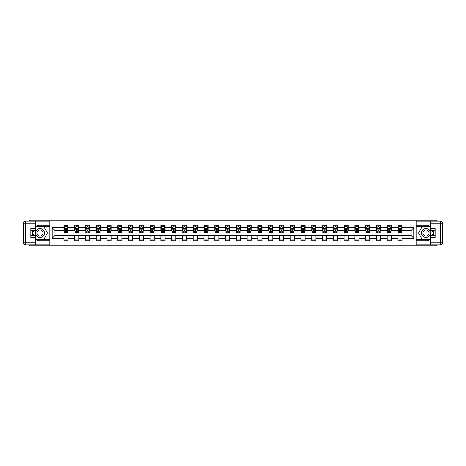 <?xml version="1.0" encoding="UTF-8"?>
<svg xmlns="http://www.w3.org/2000/svg" width="466" height="466" viewBox="0 0 466 466"><rect width="100%" height="100%" fill="white"/><g stroke="black" fill="none" stroke-linecap="round" stroke-linejoin="round"><path stroke-width="0.7" d="M29.311 244.848L29.311 245.78L436.689 245.78L436.689 244.848M436.689 221.152L436.689 220.22L416.109 220.22L416.109 245.78M416.109 220.22L29.311 220.22L29.311 221.152M49.891 245.78L49.891 220.22M402.088 227.752L402.088 225.229L397.941 225.229L397.941 227.752L391.312 227.752L391.312 225.229L387.164 225.229L387.164 227.752L380.536 227.752L380.536 225.229L376.394 225.229L376.394 227.752L369.759 227.752L369.759 225.229L365.618 225.229L365.618 227.752L358.983 227.752L358.983 225.229L354.842 225.229L354.842 227.752L348.213 227.752L348.213 225.229L344.065 225.229L344.065 227.752L337.436 227.752L337.436 225.229L333.289 225.229L333.289 227.752L326.66 227.752L326.66 225.229L322.519 225.229L322.519 227.752L315.884 227.752L315.884 225.229L311.742 225.229L311.742 227.752L305.108 227.752L305.108 225.229L300.966 225.229L300.966 227.752L294.337 227.752L294.337 225.229L290.19 225.229L290.19 227.752L283.561 227.752L283.561 225.229L279.414 225.229L279.414 227.752L272.785 227.752L272.785 225.229L268.643 225.229L268.643 227.752L262.009 227.752L262.009 225.229L257.867 225.229L257.867 227.752L251.232 227.752L251.232 225.229L247.091 225.229L247.091 227.752L240.462 227.752L240.462 225.229L236.314 225.229L236.314 227.752L229.686 227.752L229.686 225.229L225.538 225.229L225.538 227.752L218.909 227.752L218.909 225.229L214.768 225.229L214.768 227.752L208.133 227.752L208.133 225.229L203.992 225.229L203.992 227.752L197.357 227.752L197.357 225.229L193.215 225.229L193.215 227.752L186.586 227.752L186.586 225.229L182.439 225.229L182.439 227.752L175.81 227.752L175.81 225.229L171.663 225.229L171.663 227.752L165.034 227.752L165.034 225.229L160.892 225.229L160.892 227.752L154.258 227.752L154.258 225.229L150.116 225.229L150.116 227.752L143.481 227.752L143.481 225.229L139.34 225.229L139.34 227.752L132.711 227.752L132.711 225.229L128.564 225.229L128.564 227.752L121.935 227.752L121.935 225.229L117.787 225.229L117.787 227.752L111.158 227.752L111.158 225.229L107.017 225.229L107.017 227.752L100.382 227.752L100.382 225.229L96.241 225.229L96.241 227.752L89.606 227.752L89.606 225.229L85.464 225.229L85.464 227.752L78.836 227.752L78.836 225.229L74.688 225.229L74.688 227.752L68.059 227.752L68.059 225.229L63.912 225.229L63.912 227.752L52.175 227.752L52.175 238.248L54.936 235.487L63.912 235.487L63.912 240.771L68.059 240.771L68.059 235.487L74.688 235.487L74.688 240.771L78.836 240.771L78.836 235.487L85.464 235.487L85.464 240.771L89.606 240.771L89.606 235.487L96.241 235.487L96.241 240.771L100.382 240.771L100.382 235.487L107.017 235.487L107.017 240.771L111.158 240.771L111.158 235.487L117.787 235.487L117.787 240.771L121.935 240.771L121.935 235.487L128.564 235.487L128.564 240.771L132.711 240.771L132.711 235.487L139.34 235.487L139.34 240.771L143.481 240.771L143.481 235.487L150.116 235.487L150.116 240.771L154.258 240.771L154.258 235.487L160.892 235.487L160.892 240.771L165.034 240.771L165.034 235.487L171.663 235.487L171.663 240.771L175.81 240.771L175.81 235.487L182.439 235.487L182.439 240.771L186.586 240.771L186.586 235.487L193.215 235.487L193.215 240.771L197.357 240.771L197.357 235.487L203.992 235.487L203.992 240.771L208.133 240.771L208.133 235.487L214.768 235.487L214.768 240.771L218.909 240.771L218.909 235.487L225.538 235.487L225.538 240.771L229.686 240.771L229.686 235.487L236.314 235.487L236.314 240.771L240.462 240.771L240.462 235.487L247.091 235.487L247.091 240.771L251.232 240.771L251.232 235.487L257.867 235.487L257.867 240.771L262.009 240.771L262.009 235.487L268.643 235.487L268.643 240.771L272.785 240.771L272.785 235.487L279.414 235.487L279.414 240.771L283.561 240.771L283.561 235.487L290.19 235.487L290.19 240.771L294.337 240.771L294.337 235.487L300.966 235.487L300.966 240.771L305.108 240.771L305.108 235.487L311.742 235.487L311.742 240.771L315.884 240.771L315.884 235.487L322.519 235.487L322.519 240.771L326.66 240.771L326.66 235.487L333.289 235.487L333.289 240.771L337.436 240.771L337.436 235.487L344.065 235.487L344.065 240.771L348.213 240.771L348.213 235.487L354.842 235.487L354.842 240.771L358.983 240.771L358.983 235.487L365.618 235.487L365.618 240.771L369.759 240.771L369.759 235.487L376.394 235.487L376.394 240.771L380.536 240.771L380.536 235.487L387.164 235.487L387.164 240.771L391.312 240.771L391.312 235.487L397.941 235.487L397.941 240.771L402.088 240.771L402.088 235.487L411.064 235.487L411.064 230.513L402.088 230.513L402.088 227.752L413.825 227.752L413.825 238.248L402.088 238.248M397.941 238.248L391.312 238.248M387.164 238.248L380.536 238.248M376.394 238.248L369.759 238.248M365.618 238.248L358.983 238.248M354.842 238.248L348.213 238.248M344.065 238.248L337.436 238.248M333.289 238.248L326.66 238.248M322.519 238.248L315.884 238.248M311.742 238.248L305.108 238.248M300.966 238.248L294.337 238.248M290.19 238.248L283.561 238.248M279.414 238.248L272.785 238.248M268.643 238.248L262.009 238.248M257.867 238.248L251.232 238.248M247.091 238.248L240.462 238.248M236.314 238.248L229.686 238.248M225.538 238.248L218.909 238.248M214.768 238.248L208.133 238.248M203.992 238.248L197.357 238.248M193.215 238.248L186.586 238.248M182.439 238.248L175.81 238.248M171.663 238.248L165.034 238.248M160.892 238.248L154.258 238.248M150.116 238.248L143.481 238.248M139.34 238.248L132.711 238.248M128.564 238.248L121.935 238.248M117.787 238.248L111.158 238.248M107.017 238.248L100.382 238.248M96.241 238.248L89.606 238.248M85.464 238.248L78.836 238.248M74.688 238.248L68.059 238.248M63.912 238.248L52.175 238.248M397.941 227.752L397.941 230.513L391.312 230.513L391.312 227.752M387.164 227.752L387.164 230.513L380.536 230.513L380.536 227.752M376.394 227.752L376.394 230.513L369.759 230.513L369.759 227.752M365.618 227.752L365.618 230.513L358.983 230.513L358.983 227.752M354.842 227.752L354.842 230.513L348.213 230.513L348.213 227.752M344.065 227.752L344.065 230.513L337.436 230.513L337.436 227.752M333.289 227.752L333.289 230.513L326.66 230.513L326.66 227.752M322.519 227.752L322.519 230.513L315.884 230.513L315.884 227.752M311.742 227.752L311.742 230.513L305.108 230.513L305.108 227.752M300.966 227.752L300.966 230.513L294.337 230.513L294.337 227.752M290.19 227.752L290.19 230.513L283.561 230.513L283.561 227.752M279.414 227.752L279.414 230.513L272.785 230.513L272.785 227.752M268.643 227.752L268.643 230.513L262.009 230.513L262.009 227.752M257.867 227.752L257.867 230.513L251.232 230.513L251.232 227.752M247.091 227.752L247.091 230.513L240.462 230.513L240.462 227.752M236.314 227.752L236.314 230.513L229.686 230.513L229.686 227.752M225.538 227.752L225.538 230.513L218.909 230.513L218.909 227.752M214.768 227.752L214.768 230.513L208.133 230.513L208.133 227.752M203.992 227.752L203.992 230.513L197.357 230.513L197.357 227.752M193.215 227.752L193.215 230.513L186.586 230.513L186.586 227.752M182.439 227.752L182.439 230.513L175.81 230.513L175.81 227.752M171.663 227.752L171.663 230.513L165.034 230.513L165.034 227.752M160.892 227.752L160.892 230.513L154.258 230.513L154.258 227.752M150.116 227.752L150.116 230.513L143.481 230.513L143.481 227.752M139.34 227.752L139.34 230.513L132.711 230.513L132.711 227.752M128.564 227.752L128.564 230.513L121.935 230.513L121.935 227.752M117.787 227.752L117.787 230.513L111.158 230.513L111.158 227.752M107.017 227.752L107.017 230.513L100.382 230.513L100.382 227.752M96.241 227.752L96.241 230.513L89.606 230.513L89.606 227.752M85.464 227.752L85.464 230.513L78.836 230.513L78.836 227.752M74.688 227.752L74.688 230.513L68.059 230.513L68.059 227.752M63.912 227.752L63.912 230.513L54.936 230.513L52.175 227.752M54.936 230.513L54.936 235.487M413.825 238.248L411.064 235.487M411.064 230.513L413.825 227.752M63.912 226.954L64.261 226.954M65.572 226.954L66.399 226.954M67.716 226.954L68.059 226.954M63.912 230.443L64.261 230.443M65.572 230.443L66.399 230.443M67.716 230.443L68.059 230.443M63.912 235.557L68.059 235.557M63.912 239.046L68.059 239.046M74.688 235.557L78.836 235.557M74.688 239.046L78.836 239.046M74.688 226.954L75.032 226.954M76.348 226.954L77.175 226.954M78.486 226.954L78.836 226.954M74.688 230.443L75.032 230.443M76.348 230.443L77.175 230.443M78.486 230.443L78.836 230.443M85.464 235.557L89.606 235.557M85.464 239.046L89.606 239.046M85.464 226.954L85.808 226.954M87.125 226.954L87.952 226.954M89.262 226.954L89.606 226.954M85.464 230.443L85.808 230.443M87.125 230.443L87.952 230.443M89.262 230.443L89.606 230.443M96.241 235.557L100.382 235.557M96.241 239.046L100.382 239.046M96.241 226.954L96.584 226.954M97.895 226.954L98.728 226.954M100.039 226.954L100.382 226.954M96.241 230.443L96.584 230.443M97.895 230.443L98.728 230.443M100.039 230.443L100.382 230.443M107.017 235.557L111.158 235.557M107.017 239.046L111.158 239.046M107.017 226.954L107.361 226.954M108.671 226.954L109.498 226.954M110.815 226.954L111.158 226.954M107.017 230.443L107.361 230.443M108.671 230.443L109.498 230.443M110.815 230.443L111.158 230.443M117.787 235.557L121.935 235.557M117.787 239.046L121.935 239.046M117.787 226.954L118.137 226.954M119.447 226.954L120.275 226.954M121.591 226.954L121.935 226.954M117.787 230.443L118.137 230.443M119.447 230.443L120.275 230.443M121.591 230.443L121.935 230.443M128.564 235.557L132.711 235.557M128.564 239.046L132.711 239.046M128.564 226.954L128.907 226.954M130.224 226.954L131.051 226.954M132.361 226.954L132.711 226.954M128.564 230.443L128.907 230.443M130.224 230.443L131.051 230.443M132.361 230.443L132.711 230.443M139.34 235.557L143.481 235.557M139.34 239.046L143.481 239.046M139.34 226.954L139.684 226.954M141 226.954L141.827 226.954M143.138 226.954L143.481 226.954M139.34 230.443L139.684 230.443M141 230.443L141.827 230.443M143.138 230.443L143.481 230.443M150.116 235.557L154.258 235.557M150.116 239.046L154.258 239.046M150.116 226.954L150.46 226.954M151.77 226.954L152.603 226.954M153.914 226.954L154.258 226.954M150.116 230.443L150.46 230.443M151.77 230.443L152.603 230.443M153.914 230.443L154.258 230.443M160.892 235.557L165.034 235.557M160.892 239.046L165.034 239.046M160.892 226.954L161.236 226.954M162.547 226.954L163.374 226.954M164.69 226.954L165.034 226.954M160.892 230.443L161.236 230.443M162.547 230.443L163.374 230.443M164.69 230.443L165.034 230.443M171.663 235.557L175.81 235.557M171.663 239.046L175.81 239.046M171.663 226.954L172.012 226.954M173.323 226.954L174.15 226.954M175.466 226.954L175.81 226.954M171.663 230.443L172.012 230.443M173.323 230.443L174.15 230.443M175.466 230.443L175.81 230.443M182.439 235.557L186.586 235.557M182.439 239.046L186.586 239.046M182.439 226.954L182.783 226.954M184.099 226.954L184.926 226.954M186.237 226.954L186.586 226.954M182.439 230.443L182.783 230.443M184.099 230.443L184.926 230.443M186.237 230.443L186.586 230.443M193.215 235.557L197.357 235.557M193.215 239.046L197.357 239.046M193.215 226.954L193.559 226.954M194.875 226.954L195.703 226.954M197.013 226.954L197.357 226.954M193.215 230.443L193.559 230.443M194.875 230.443L195.703 230.443M197.013 230.443L197.357 230.443M203.992 235.557L208.133 235.557M203.992 239.046L208.133 239.046M203.992 226.954L204.335 226.954M205.646 226.954L206.479 226.954M207.789 226.954L208.133 226.954M203.992 230.443L204.335 230.443M205.646 230.443L206.479 230.443M207.789 230.443L208.133 230.443M214.768 235.557L218.909 235.557M214.768 239.046L218.909 239.046M214.768 226.954L215.111 226.954M216.422 226.954L217.249 226.954M218.566 226.954L218.909 226.954M214.768 230.443L215.111 230.443M216.422 230.443L217.249 230.443M218.566 230.443L218.909 230.443M225.538 235.557L229.686 235.557M225.538 239.046L229.686 239.046M225.538 226.954L225.888 226.954M227.198 226.954L228.025 226.954M229.342 226.954L229.686 226.954M225.538 230.443L225.888 230.443M227.198 230.443L228.025 230.443M229.342 230.443L229.686 230.443M236.314 235.557L240.462 235.557M236.314 239.046L240.462 239.046M236.314 226.954L236.658 226.954M237.975 226.954L238.802 226.954M240.112 226.954L240.462 226.954M236.314 230.443L236.658 230.443M237.975 230.443L238.802 230.443M240.112 230.443L240.462 230.443M247.091 235.557L251.232 235.557M247.091 239.046L251.232 239.046M247.091 226.954L247.434 226.954M248.751 226.954L249.578 226.954M250.889 226.954L251.232 226.954M247.091 230.443L247.434 230.443M248.751 230.443L249.578 230.443M250.889 230.443L251.232 230.443M257.867 235.557L262.009 235.557M257.867 239.046L262.009 239.046M257.867 226.954L258.211 226.954M259.521 226.954L260.354 226.954M261.665 226.954L262.009 226.954M257.867 230.443L258.211 230.443M259.521 230.443L260.354 230.443M261.665 230.443L262.009 230.443M268.643 235.557L272.785 235.557M268.643 239.046L272.785 239.046M268.643 226.954L268.987 226.954M270.297 226.954L271.125 226.954M272.441 226.954L272.785 226.954M268.643 230.443L268.987 230.443M270.297 230.443L271.125 230.443M272.441 230.443L272.785 230.443M279.414 235.557L283.561 235.557M279.414 239.046L283.561 239.046M279.414 226.954L279.763 226.954M281.074 226.954L281.901 226.954M283.217 226.954L283.561 226.954M279.414 230.443L279.763 230.443M281.074 230.443L281.901 230.443M283.217 230.443L283.561 230.443M290.19 235.557L294.337 235.557M290.19 239.046L294.337 239.046M290.19 226.954L290.534 226.954M291.85 226.954L292.677 226.954M293.988 226.954L294.337 226.954M290.19 230.443L290.534 230.443M291.85 230.443L292.677 230.443M293.988 230.443L294.337 230.443M300.966 235.557L305.108 235.557M300.966 239.046L305.108 239.046M300.966 226.954L301.31 226.954M302.626 226.954L303.453 226.954M304.764 226.954L305.108 226.954M300.966 230.443L301.31 230.443M302.626 230.443L303.453 230.443M304.764 230.443L305.108 230.443M311.742 235.557L315.884 235.557M311.742 239.046L315.884 239.046M311.742 226.954L312.086 226.954M313.397 226.954L314.23 226.954M315.54 226.954L315.884 226.954M311.742 230.443L312.086 230.443M313.397 230.443L314.23 230.443M315.54 230.443L315.884 230.443M322.519 235.557L326.66 235.557M322.519 239.046L326.66 239.046M322.519 226.954L322.862 226.954M324.173 226.954L325 226.954M326.317 226.954L326.66 226.954M322.519 230.443L322.862 230.443M324.173 230.443L325 230.443M326.317 230.443L326.66 230.443M333.289 235.557L337.436 235.557M333.289 239.046L337.436 239.046M333.289 226.954L333.639 226.954M334.949 226.954L335.776 226.954M337.093 226.954L337.436 226.954M333.289 230.443L333.639 230.443M334.949 230.443L335.776 230.443M337.093 230.443L337.436 230.443M344.065 235.557L348.213 235.557M344.065 239.046L348.213 239.046M344.065 226.954L344.409 226.954M345.725 226.954L346.553 226.954M347.863 226.954L348.213 226.954M344.065 230.443L344.409 230.443M345.725 230.443L346.553 230.443M347.863 230.443L348.213 230.443M354.842 235.557L358.983 235.557M354.842 239.046L358.983 239.046M354.842 226.954L355.185 226.954M356.502 226.954L357.329 226.954M358.639 226.954L358.983 226.954M354.842 230.443L355.185 230.443M356.502 230.443L357.329 230.443M358.639 230.443L358.983 230.443M365.618 235.557L369.759 235.557M365.618 239.046L369.759 239.046M365.618 226.954L365.961 226.954M367.272 226.954L368.105 226.954M369.416 226.954L369.759 226.954M365.618 230.443L365.961 230.443M367.272 230.443L368.105 230.443M369.416 230.443L369.759 230.443M376.394 235.557L380.536 235.557M376.394 239.046L380.536 239.046M376.394 226.954L376.738 226.954M378.048 226.954L378.875 226.954M380.192 226.954L380.536 226.954M376.394 230.443L376.738 230.443M378.048 230.443L378.875 230.443M380.192 230.443L380.536 230.443M387.164 235.557L391.312 235.557M387.164 239.046L391.312 239.046M387.164 226.954L387.514 226.954M388.825 226.954L389.652 226.954M390.968 226.954L391.312 226.954M387.164 230.443L387.514 230.443M388.825 230.443L389.652 230.443M390.968 230.443L391.312 230.443M397.941 235.557L402.088 235.557M397.941 239.046L402.088 239.046M397.941 226.954L398.284 226.954M399.601 226.954L400.428 226.954M401.739 226.954L402.088 226.954M397.941 230.443L398.284 230.443M399.601 230.443L400.428 230.443M401.739 230.443L402.088 230.443M66.399 226.126L65.572 226.126M67.716 231.719L66.399 231.719L66.399 232.586L67.716 232.586L67.716 228.375L67.022 226.989L64.949 226.989L64.261 228.375L64.261 232.586L65.572 232.586L65.572 231.719L64.261 231.719M64.261 228.375L64.261 225.229M67.716 228.375L67.716 225.229M65.572 226.989L65.572 225.229M66.399 225.229L66.399 226.989M66.399 231.719L66.399 228.888L65.572 228.888L65.572 231.719M42.26 229.115A4.491 4.491 0 0 0 36.127 230.757A4.491 4.491 0 0 0 37.769 236.885A4.491 4.491 0 0 0 43.903 235.243A4.491 4.491 0 0 0 42.26 229.115M41.55 230.338A3.076 3.076 0 0 0 37.356 231.462A3.076 3.076 0 0 0 38.48 235.662A3.076 3.076 0 0 0 42.68 234.538A3.076 3.076 0 0 0 41.55 230.338M35.247 228.34L36.284 226.54L43.746 226.54L47.474 233L43.746 239.46L36.284 239.46L35.247 237.66M33.971 235.452L32.556 233L33.971 230.548M428.231 229.115A4.491 4.491 0 0 0 422.097 230.757A4.491 4.491 0 0 0 423.74 236.885A4.491 4.491 0 0 0 429.873 235.243A4.491 4.491 0 0 0 428.231 229.115M427.52 230.338A3.076 3.076 0 0 0 423.32 231.462A3.076 3.076 0 0 0 424.45 235.662A3.076 3.076 0 0 0 428.644 234.538A3.076 3.076 0 0 0 427.52 230.338M430.753 237.66L429.716 239.46L422.254 239.46L418.526 233L422.254 226.54L429.716 226.54L430.753 228.34M432.029 230.548L433.444 233L432.029 235.452M35.247 239.14A7.771 7.771 0 0 0 40.018 240.771L49.821 240.771L49.821 244.848L25.374 244.848A2.074 2.074 0 0 1 23.3 242.774L23.3 223.226A2.074 2.074 0 0 1 25.374 221.152L35.247 221.152L35.247 230.548L30.826 230.548M35.247 221.152L49.821 221.152L49.821 225.229L40.018 225.229A7.771 7.771 0 0 0 35.247 226.86M32.643 230.548A7.771 7.771 0 0 0 32.643 235.452M49.821 240.771L49.821 225.229M30.826 235.452L35.247 235.452L35.247 244.848M35.247 228.474L30.826 228.474L30.826 237.526L35.247 237.526M49.821 226.336L36.167 226.336L35.247 227.926M35.247 238.074L36.167 239.664L49.821 239.664M33.733 230.548L32.317 233L33.733 235.452M430.753 226.86A7.771 7.771 0 0 0 425.982 225.229L416.179 225.229L416.179 221.152L440.626 221.152A2.074 2.074 0 0 1 442.7 223.226L442.7 242.774A2.074 2.074 0 0 1 440.626 244.848L430.753 244.848L430.753 235.452L435.174 235.452M430.753 244.848L416.179 244.848L416.179 240.771L425.982 240.771A7.771 7.771 0 0 0 430.753 239.14M433.357 235.452A7.771 7.771 0 0 0 433.357 230.548M416.179 225.229L416.179 240.771M435.174 230.548L430.753 230.548L430.753 221.152M430.753 237.526L435.174 237.526L435.174 228.474L430.753 228.474M416.179 239.664L429.833 239.664L430.753 238.074M430.753 227.926L429.833 226.336L416.179 226.336M432.267 235.452L433.683 233L432.267 230.548M77.175 226.126L76.348 226.126M78.486 231.719L77.175 231.719L77.175 232.586L78.486 232.586L78.486 228.375L77.799 226.989L75.725 226.989L75.032 228.375L75.032 232.586L76.348 232.586L76.348 231.719L75.032 231.719M75.032 228.375L75.032 225.229M78.486 228.375L78.486 225.229M76.348 226.989L76.348 225.229M77.175 225.229L77.175 226.989M77.175 231.719L77.175 228.888L76.348 228.888L76.348 231.719M87.952 226.126L87.125 226.126M89.262 231.719L87.952 231.719L87.952 232.586L89.262 232.586L89.262 228.375L88.575 226.989L86.501 226.989L85.808 228.375L85.808 232.586L87.125 232.586L87.125 231.719L85.808 231.719M85.808 228.375L85.808 225.229M89.262 228.375L89.262 225.229M87.125 226.989L87.125 225.229M87.952 225.229L87.952 226.989M87.952 231.719L87.952 228.888L87.125 228.888L87.125 231.719M98.728 226.126L97.895 226.126M100.039 231.719L98.728 231.719L98.728 232.586L100.039 232.586L100.039 228.375L99.345 226.989L97.278 226.989L96.584 228.375L96.584 232.586L97.895 232.586L97.895 231.719L96.584 231.719M96.584 228.375L96.584 225.229M100.039 228.375L100.039 225.229M97.895 226.989L97.895 225.229M98.728 225.229L98.728 226.989M98.728 231.719L98.728 228.888L97.895 228.888L97.895 231.719M109.498 226.126L108.671 226.126M110.815 231.719L109.498 231.719L109.498 232.586L110.815 232.586L110.815 228.375L110.122 226.989L108.048 226.989L107.361 228.375L107.361 232.586L108.671 232.586L108.671 231.719L107.361 231.719M107.361 228.375L107.361 225.229M110.815 228.375L110.815 225.229M108.671 226.989L108.671 225.229M109.498 225.229L109.498 226.989M109.498 231.719L109.498 228.888L108.671 228.888L108.671 231.719M120.275 226.126L119.447 226.126M121.591 231.719L120.275 231.719L120.275 232.586L121.591 232.586L121.591 228.375L120.898 226.989L118.824 226.989L118.137 228.375L118.137 232.586L119.447 232.586L119.447 231.719L118.137 231.719M118.137 228.375L118.137 225.229M121.591 228.375L121.591 225.229M119.447 226.989L119.447 225.229M120.275 225.229L120.275 226.989M120.275 231.719L120.275 228.888L119.447 228.888L119.447 231.719M131.051 226.126L130.224 226.126M132.361 231.719L131.051 231.719L131.051 232.586L132.361 232.586L132.361 228.375L131.674 226.989L129.6 226.989L128.907 228.375L128.907 232.586L130.224 232.586L130.224 231.719L128.907 231.719M128.907 228.375L128.907 225.229M132.361 228.375L132.361 225.229M130.224 226.989L130.224 225.229M131.051 225.229L131.051 226.989M131.051 231.719L131.051 228.888L130.224 228.888L130.224 231.719M141.827 226.126L141 226.126M143.138 231.719L141.827 231.719L141.827 232.586L143.138 232.586L143.138 228.375L142.45 226.989L140.377 226.989L139.684 228.375L139.684 232.586L141 232.586L141 231.719L139.684 231.719M139.684 228.375L139.684 225.229M143.138 228.375L143.138 225.229M141 226.989L141 225.229M141.827 225.229L141.827 226.989M141.827 231.719L141.827 228.888L141 228.888L141 231.719M152.603 226.126L151.77 226.126M153.914 231.719L152.603 231.719L152.603 232.586L153.914 232.586L153.914 228.375L153.221 226.989L151.153 226.989L150.46 228.375L150.46 232.586L151.77 232.586L151.77 231.719L150.46 231.719M150.46 228.375L150.46 225.229M153.914 228.375L153.914 225.229M151.77 226.989L151.77 225.229M152.603 225.229L152.603 226.989M152.603 231.719L152.603 228.888L151.77 228.888L151.77 231.719M163.374 226.126L162.547 226.126M164.69 231.719L163.374 231.719L163.374 232.586L164.69 232.586L164.69 228.375L163.997 226.989L161.923 226.989L161.236 228.375L161.236 232.586L162.547 232.586L162.547 231.719L161.236 231.719M161.236 228.375L161.236 225.229M164.69 228.375L164.69 225.229M162.547 226.989L162.547 225.229M163.374 225.229L163.374 226.989M163.374 231.719L163.374 228.888L162.547 228.888L162.547 231.719M174.15 226.126L173.323 226.126M175.466 231.719L174.15 231.719L174.15 232.586L175.466 232.586L175.466 228.375L174.773 226.989L172.7 226.989L172.012 228.375L172.012 232.586L173.323 232.586L173.323 231.719L172.012 231.719M172.012 228.375L172.012 225.229M175.466 228.375L175.466 225.229M173.323 226.989L173.323 225.229M174.15 225.229L174.15 226.989M174.15 231.719L174.15 228.888L173.323 228.888L173.323 231.719M184.926 226.126L184.099 226.126M186.237 231.719L184.926 231.719L184.926 232.586L186.237 232.586L186.237 228.375L185.55 226.989L183.476 226.989L182.783 228.375L182.783 232.586L184.099 232.586L184.099 231.719L182.783 231.719M182.783 228.375L182.783 225.229M186.237 228.375L186.237 225.229M184.099 226.989L184.099 225.229M184.926 225.229L184.926 226.989M184.926 231.719L184.926 228.888L184.099 228.888L184.099 231.719M195.703 226.126L194.875 226.126M197.013 231.719L195.703 231.719L195.703 232.586L197.013 232.586L197.013 228.375L196.326 226.989L194.252 226.989L193.559 228.375L193.559 232.586L194.875 232.586L194.875 231.719L193.559 231.719M193.559 228.375L193.559 225.229M197.013 228.375L197.013 225.229M194.875 226.989L194.875 225.229M195.703 225.229L195.703 226.989M195.703 231.719L195.703 228.888L194.875 228.888L194.875 231.719M206.479 226.126L205.646 226.126M207.789 231.719L206.479 231.719L206.479 232.586L207.789 232.586L207.789 228.375L207.096 226.989L205.028 226.989L204.335 228.375L204.335 232.586L205.646 232.586L205.646 231.719L204.335 231.719M204.335 228.375L204.335 225.229M207.789 228.375L207.789 225.229M205.646 226.989L205.646 225.229M206.479 225.229L206.479 226.989M206.479 231.719L206.479 228.888L205.646 228.888L205.646 231.719M217.249 226.126L216.422 226.126M218.566 231.719L217.249 231.719L217.249 232.586L218.566 232.586L218.566 228.375L217.872 226.989L215.799 226.989L215.111 228.375L215.111 232.586L216.422 232.586L216.422 231.719L215.111 231.719M215.111 228.375L215.111 225.229M218.566 228.375L218.566 225.229M216.422 226.989L216.422 225.229M217.249 225.229L217.249 226.989M217.249 231.719L217.249 228.888L216.422 228.888L216.422 231.719M228.025 226.126L227.198 226.126M229.342 231.719L228.025 231.719L228.025 232.586L229.342 232.586L229.342 228.375L228.649 226.989L226.575 226.989L225.888 228.375L225.888 232.586L227.198 232.586L227.198 231.719L225.888 231.719M225.888 228.375L225.888 225.229M229.342 228.375L229.342 225.229M227.198 226.989L227.198 225.229M228.025 225.229L228.025 226.989M228.025 231.719L228.025 228.888L227.198 228.888L227.198 231.719M238.802 226.126L237.975 226.126M240.112 231.719L238.802 231.719L238.802 232.586L240.112 232.586L240.112 228.375L239.425 226.989L237.351 226.989L236.658 228.375L236.658 232.586L237.975 232.586L237.975 231.719L236.658 231.719M236.658 228.375L236.658 225.229M240.112 228.375L240.112 225.229M237.975 226.989L237.975 225.229M238.802 225.229L238.802 226.989M238.802 231.719L238.802 228.888L237.975 228.888L237.975 231.719M249.578 226.126L248.751 226.126M250.889 231.719L249.578 231.719L249.578 232.586L250.889 232.586L250.889 228.375L250.201 226.989L248.128 226.989L247.434 228.375L247.434 232.586L248.751 232.586L248.751 231.719L247.434 231.719M247.434 228.375L247.434 225.229M250.889 228.375L250.889 225.229M248.751 226.989L248.751 225.229M249.578 225.229L249.578 226.989M249.578 231.719L249.578 228.888L248.751 228.888L248.751 231.719M260.354 226.126L259.521 226.126M261.665 231.719L260.354 231.719L260.354 232.586L261.665 232.586L261.665 228.375L260.972 226.989L258.904 226.989L258.211 228.375L258.211 232.586L259.521 232.586L259.521 231.719L258.211 231.719M258.211 228.375L258.211 225.229M261.665 228.375L261.665 225.229M259.521 226.989L259.521 225.229M260.354 225.229L260.354 226.989M260.354 231.719L260.354 228.888L259.521 228.888L259.521 231.719M271.125 226.126L270.297 226.126M272.441 231.719L271.125 231.719L271.125 232.586L272.441 232.586L272.441 228.375L271.748 226.989L269.674 226.989L268.987 228.375L268.987 232.586L270.297 232.586L270.297 231.719L268.987 231.719M268.987 228.375L268.987 225.229M272.441 228.375L272.441 225.229M270.297 226.989L270.297 225.229M271.125 225.229L271.125 226.989M271.125 231.719L271.125 228.888L270.297 228.888L270.297 231.719M281.901 226.126L281.074 226.126M283.217 231.719L281.901 231.719L281.901 232.586L283.217 232.586L283.217 228.375L282.524 226.989L280.45 226.989L279.763 228.375L279.763 232.586L281.074 232.586L281.074 231.719L279.763 231.719M279.763 228.375L279.763 225.229M283.217 228.375L283.217 225.229M281.074 226.989L281.074 225.229M281.901 225.229L281.901 226.989M281.901 231.719L281.901 228.888L281.074 228.888L281.074 231.719M292.677 226.126L291.85 226.126M293.988 231.719L292.677 231.719L292.677 232.586L293.988 232.586L293.988 228.375L293.3 226.989L291.227 226.989L290.534 228.375L290.534 232.586L291.85 232.586L291.85 231.719L290.534 231.719M290.534 228.375L290.534 225.229M293.988 228.375L293.988 225.229M291.85 226.989L291.85 225.229M292.677 225.229L292.677 226.989M292.677 231.719L292.677 228.888L291.85 228.888L291.85 231.719M303.453 226.126L302.626 226.126M304.764 231.719L303.453 231.719L303.453 232.586L304.764 232.586L304.764 228.375L304.077 226.989L302.003 226.989L301.31 228.375L301.31 232.586L302.626 232.586L302.626 231.719L301.31 231.719M301.31 228.375L301.31 225.229M304.764 228.375L304.764 225.229M302.626 226.989L302.626 225.229M303.453 225.229L303.453 226.989M303.453 231.719L303.453 228.888L302.626 228.888L302.626 231.719M314.23 226.126L313.397 226.126M315.54 231.719L314.23 231.719L314.23 232.586L315.54 232.586L315.54 228.375L314.847 226.989L312.779 226.989L312.086 228.375L312.086 232.586L313.397 232.586L313.397 231.719L312.086 231.719M312.086 228.375L312.086 225.229M315.54 228.375L315.54 225.229M313.397 226.989L313.397 225.229M314.23 225.229L314.23 226.989M314.23 231.719L314.23 228.888L313.397 228.888L313.397 231.719M325 226.126L324.173 226.126M326.317 231.719L325 231.719L325 232.586L326.317 232.586L326.317 228.375L325.623 226.989L323.55 226.989L322.862 228.375L322.862 232.586L324.173 232.586L324.173 231.719L322.862 231.719M322.862 228.375L322.862 225.229M326.317 228.375L326.317 225.229M324.173 226.989L324.173 225.229M325 225.229L325 226.989M325 231.719L325 228.888L324.173 228.888L324.173 231.719M335.776 226.126L334.949 226.126M337.093 231.719L335.776 231.719L335.776 232.586L337.093 232.586L337.093 228.375L336.4 226.989L334.326 226.989L333.639 228.375L333.639 232.586L334.949 232.586L334.949 231.719L333.639 231.719M333.639 228.375L333.639 225.229M337.093 228.375L337.093 225.229M334.949 226.989L334.949 225.229M335.776 225.229L335.776 226.989M335.776 231.719L335.776 228.888L334.949 228.888L334.949 231.719M346.553 226.126L345.725 226.126M347.863 231.719L346.553 231.719L346.553 232.586L347.863 232.586L347.863 228.375L347.176 226.989L345.102 226.989L344.409 228.375L344.409 232.586L345.725 232.586L345.725 231.719L344.409 231.719M344.409 228.375L344.409 225.229M347.863 228.375L347.863 225.229M345.725 226.989L345.725 225.229M346.553 225.229L346.553 226.989M346.553 231.719L346.553 228.888L345.725 228.888L345.725 231.719M357.329 226.126L356.502 226.126M358.639 231.719L357.329 231.719L357.329 232.586L358.639 232.586L358.639 228.375L357.952 226.989L355.878 226.989L355.185 228.375L355.185 232.586L356.502 232.586L356.502 231.719L355.185 231.719M355.185 228.375L355.185 225.229M358.639 228.375L358.639 225.229M356.502 226.989L356.502 225.229M357.329 225.229L357.329 226.989M357.329 231.719L357.329 228.888L356.502 228.888L356.502 231.719M368.105 226.126L367.272 226.126M369.416 231.719L368.105 231.719L368.105 232.586L369.416 232.586L369.416 228.375L368.723 226.989L366.655 226.989L365.961 228.375L365.961 232.586L367.272 232.586L367.272 231.719L365.961 231.719M365.961 228.375L365.961 225.229M369.416 228.375L369.416 225.229M367.272 226.989L367.272 225.229M368.105 225.229L368.105 226.989M368.105 231.719L368.105 228.888L367.272 228.888L367.272 231.719M378.875 226.126L378.048 226.126M380.192 231.719L378.875 231.719L378.875 232.586L380.192 232.586L380.192 228.375L379.499 226.989L377.425 226.989L376.738 228.375L376.738 232.586L378.048 232.586L378.048 231.719L376.738 231.719M376.738 228.375L376.738 225.229M380.192 228.375L380.192 225.229M378.048 226.989L378.048 225.229M378.875 225.229L378.875 226.989M378.875 231.719L378.875 228.888L378.048 228.888L378.048 231.719M389.652 226.126L388.825 226.126M390.968 231.719L389.652 231.719L389.652 232.586L390.968 232.586L390.968 228.375L390.275 226.989L388.201 226.989L387.514 228.375L387.514 232.586L388.825 232.586L388.825 231.719L387.514 231.719M387.514 228.375L387.514 225.229M390.968 228.375L390.968 225.229M388.825 226.989L388.825 225.229M389.652 225.229L389.652 226.989M389.652 231.719L389.652 228.888L388.825 228.888L388.825 231.719M400.428 226.126L399.601 226.126M401.739 231.719L400.428 231.719L400.428 232.586L401.739 232.586L401.739 228.375L401.051 226.989L398.978 226.989L398.284 228.375L398.284 232.586L399.601 232.586L399.601 231.719L398.284 231.719M398.284 228.375L398.284 225.229M401.739 228.375L401.739 225.229M399.601 226.989L399.601 225.229M400.428 225.229L400.428 226.989M400.428 231.719L400.428 228.888L399.601 228.888L399.601 231.719M67.698 228.34L64.279 228.34M64.261 227.076L64.908 227.076M67.063 227.076L67.716 227.076M65.572 229.866L64.261 229.866M67.716 229.866L66.399 229.866M66.399 226.569L65.572 226.569M35.247 223.226L25.374 223.226L25.374 242.774L35.247 242.774M23.3 223.226L25.374 223.226L25.374 221.152M25.374 244.848L25.374 242.774L23.3 242.774M430.753 242.774L440.626 242.774L440.626 223.226L430.753 223.226M442.7 242.774L440.626 242.774L440.626 244.848M440.626 221.152L440.626 223.226L442.7 223.226M78.469 228.34L75.049 228.34M75.032 227.076L75.684 227.076M77.839 227.076L78.486 227.076M76.348 229.866L75.032 229.866M78.486 229.866L77.175 229.866M77.175 226.569L76.348 226.569M89.245 228.34L85.826 228.34M85.808 227.076L86.46 227.076M88.616 227.076L89.262 227.076M87.125 229.866L85.808 229.866M89.262 229.866L87.952 229.866M87.952 226.569L87.125 226.569M100.021 228.34L96.602 228.34M96.584 227.076L97.231 227.076M99.386 227.076L100.039 227.076M97.895 229.866L96.584 229.866M100.039 229.866L98.728 229.866M98.728 226.569L97.895 226.569M110.797 228.34L107.378 228.34M107.361 227.076L108.007 227.076M110.162 227.076L110.815 227.076M108.671 229.866L107.361 229.866M110.815 229.866L109.498 229.866M109.498 226.569L108.671 226.569M121.574 228.34L118.154 228.34M118.137 227.076L118.783 227.076M120.939 227.076L121.591 227.076M119.447 229.866L118.137 229.866M121.591 229.866L120.275 229.866M120.275 226.569L119.447 226.569M132.344 228.34L128.925 228.34M128.907 227.076L129.56 227.076M131.715 227.076L132.361 227.076M130.224 229.866L128.907 229.866M132.361 229.866L131.051 229.866M131.051 226.569L130.224 226.569M143.12 228.34L139.701 228.34M139.684 227.076L140.336 227.076M142.491 227.076L143.138 227.076M141 229.866L139.684 229.866M143.138 229.866L141.827 229.866M141.827 226.569L141 226.569M153.897 228.34L150.477 228.34M150.46 227.076L151.112 227.076M153.262 227.076L153.914 227.076M151.77 229.866L150.46 229.866M153.914 229.866L152.603 229.866M152.603 226.569L151.77 226.569M164.673 228.34L161.253 228.34M161.236 227.076L161.883 227.076M164.038 227.076L164.69 227.076M162.547 229.866L161.236 229.866M164.69 229.866L163.374 229.866M163.374 226.569L162.547 226.569M175.449 228.34L172.03 228.34M172.012 227.076L172.659 227.076M174.814 227.076L175.466 227.076M173.323 229.866L172.012 229.866M175.466 229.866L174.15 229.866M174.15 226.569L173.323 226.569M186.219 228.34L182.8 228.34M182.783 227.076L183.435 227.076M185.59 227.076L186.237 227.076M184.099 229.866L182.783 229.866M186.237 229.866L184.926 229.866M184.926 226.569L184.099 226.569M196.996 228.34L193.576 228.34M193.559 227.076L194.211 227.076M196.367 227.076L197.013 227.076M194.875 229.866L193.559 229.866M197.013 229.866L195.703 229.866M195.703 226.569L194.875 226.569M207.772 228.34L204.353 228.34M204.335 227.076L204.988 227.076M207.137 227.076L207.789 227.076M205.646 229.866L204.335 229.866M207.789 229.866L206.479 229.866M206.479 226.569L205.646 226.569M218.548 228.34L215.129 228.34M215.111 227.076L215.758 227.076M217.913 227.076L218.566 227.076M216.422 229.866L215.111 229.866M218.566 229.866L217.249 229.866M217.249 226.569L216.422 226.569M229.324 228.34L225.905 228.34M225.888 227.076L226.534 227.076M228.69 227.076L229.342 227.076M227.198 229.866L225.888 229.866M229.342 229.866L228.025 229.866M228.025 226.569L227.198 226.569M240.095 228.34L236.676 228.34M236.658 227.076L237.31 227.076M239.466 227.076L240.112 227.076M237.975 229.866L236.658 229.866M240.112 229.866L238.802 229.866M238.802 226.569L237.975 226.569M250.871 228.34L247.452 228.34M247.434 227.076L248.087 227.076M250.242 227.076L250.889 227.076M248.751 229.866L247.434 229.866M250.889 229.866L249.578 229.866M249.578 226.569L248.751 226.569M261.647 228.34L258.228 228.34M258.211 227.076L258.863 227.076M261.012 227.076L261.665 227.076M259.521 229.866L258.211 229.866M261.665 229.866L260.354 229.866M260.354 226.569L259.521 226.569M272.424 228.34L269.004 228.34M268.987 227.076L269.633 227.076M271.789 227.076L272.441 227.076M270.297 229.866L268.987 229.866M272.441 229.866L271.125 229.866M271.125 226.569L270.297 226.569M283.2 228.34L279.781 228.34M279.763 227.076L280.41 227.076M282.565 227.076L283.217 227.076M281.074 229.866L279.763 229.866M283.217 229.866L281.901 229.866M281.901 226.569L281.074 226.569M293.97 228.34L290.551 228.34M290.534 227.076L291.186 227.076M293.341 227.076L293.988 227.076M291.85 229.866L290.534 229.866M293.988 229.866L292.677 229.866M292.677 226.569L291.85 226.569M304.747 228.34L301.327 228.34M301.31 227.076L301.962 227.076M304.117 227.076L304.764 227.076M302.626 229.866L301.31 229.866M304.764 229.866L303.453 229.866M303.453 226.569L302.626 226.569M315.523 228.34L312.103 228.34M312.086 227.076L312.738 227.076M314.888 227.076L315.54 227.076M313.397 229.866L312.086 229.866M315.54 229.866L314.23 229.866M314.23 226.569L313.397 226.569M326.299 228.34L322.88 228.34M322.862 227.076L323.509 227.076M325.664 227.076L326.317 227.076M324.173 229.866L322.862 229.866M326.317 229.866L325 229.866M325 226.569L324.173 226.569M337.075 228.34L333.656 228.34M333.639 227.076L334.285 227.076M336.44 227.076L337.093 227.076M334.949 229.866L333.639 229.866M337.093 229.866L335.776 229.866M335.776 226.569L334.949 226.569M347.846 228.34L344.426 228.34M344.409 227.076L345.061 227.076M347.217 227.076L347.863 227.076M345.725 229.866L344.409 229.866M347.863 229.866L346.553 229.866M346.553 226.569L345.725 226.569M358.622 228.34L355.203 228.34M355.185 227.076L355.838 227.076M357.993 227.076L358.639 227.076M356.502 229.866L355.185 229.866M358.639 229.866L357.329 229.866M357.329 226.569L356.502 226.569M369.398 228.34L365.979 228.34M365.961 227.076L366.614 227.076M368.769 227.076L369.416 227.076M367.272 229.866L365.961 229.866M369.416 229.866L368.105 229.866M368.105 226.569L367.272 226.569M380.174 228.34L376.755 228.34M376.738 227.076L377.384 227.076M379.54 227.076L380.192 227.076M378.048 229.866L376.738 229.866M380.192 229.866L378.875 229.866M378.875 226.569L378.048 226.569M390.951 228.34L387.531 228.34M387.514 227.076L388.161 227.076M390.316 227.076L390.968 227.076M388.825 229.866L387.514 229.866M390.968 229.866L389.652 229.866M389.652 226.569L388.825 226.569M401.721 228.34L398.302 228.34M398.284 227.076L398.937 227.076M401.092 227.076L401.739 227.076M399.601 229.866L398.284 229.866M401.739 229.866L400.428 229.866M400.428 226.569L399.601 226.569"/></g></svg>
